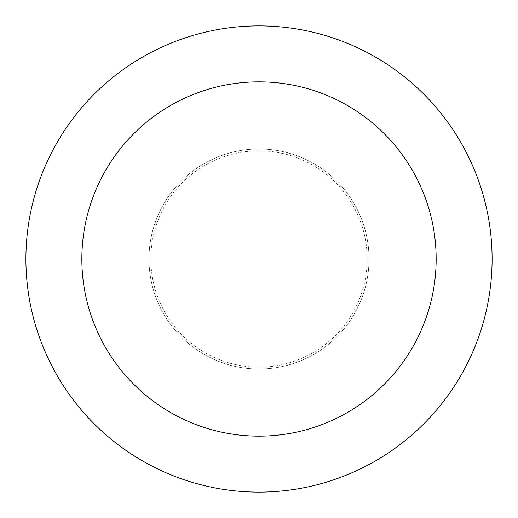 <?xml version="1.0" encoding="UTF-8"?>
<svg xmlns="http://www.w3.org/2000/svg" width="518" height="518" viewBox="0 0 518 518"><rect width="100%" height="100%" fill="white"/><g stroke="black" fill="none" stroke-linecap="round" stroke-linejoin="round"><path stroke-width="0.39" stroke-dasharray="2.59 1.94" d="M369.023 259A110.023 110.023 0 0 0 259 148.977A110.023 110.023 0 0 0 148.977 259A110.023 110.023 0 0 0 259 369.023A110.023 110.023 0 0 0 369.023 259A110.023 110.023 0 0 0 259 148.977A110.023 110.023 0 0 0 148.977 259A110.023 110.023 0 0 0 259 369.023A110.023 110.023 0 0 0 369.023 259A110.023 110.023 0 0 0 259 148.977A110.023 110.023 0 0 0 148.977 259A110.023 110.023 0 0 0 259 369.023A110.023 110.023 0 0 0 369.023 259A110.023 110.023 0 0 0 259 148.977A110.023 110.023 0 0 0 148.977 259A110.023 110.023 0 0 0 259 369.023A110.023 110.023 0 0 0 369.023 259M367.158 259A108.158 108.158 0 0 0 259 150.842A108.158 108.158 0 0 0 150.842 259A108.158 108.158 0 0 0 259 367.158A108.158 108.158 0 0 0 367.158 259M492.1 259A233.1 233.1 0 0 0 259 25.9A233.1 233.1 0 0 0 25.9 259A233.1 233.1 0 0 0 259 492.1A233.1 233.1 0 0 0 492.1 259"/><path stroke-width="0.78" d="M436.156 259A177.156 177.156 0 0 0 259 81.844A177.156 177.156 0 0 0 81.844 259A177.156 177.156 0 0 0 259 436.156A177.156 177.156 0 0 0 436.156 259M492.1 259A233.1 233.1 0 0 0 259 25.9A233.1 233.1 0 0 0 25.9 259A233.1 233.1 0 0 0 259 492.1A233.1 233.1 0 0 0 492.1 259"/></g></svg>
